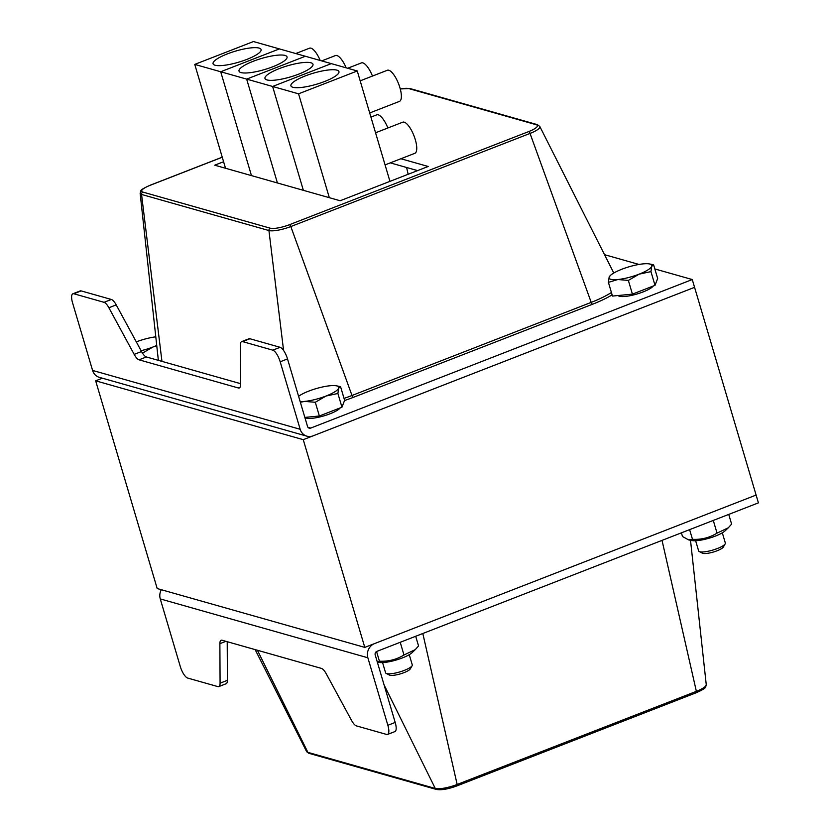 <?xml version="1.0" encoding="UTF-8"?>
<svg xmlns="http://www.w3.org/2000/svg" width="831" height="831" viewBox="0 0 831 831"><rect width="100%" height="100%" fill="white"/><g stroke="black" fill="none" stroke-linecap="round" stroke-linejoin="round"><path stroke-width="1.25" d="M160.269 598.922L180.265 666.441A11.125 3.698 -111.3 0 0 187.661 678.054L217.847 686.603A11.125 3.698 -111.3 0 0 218.813 686.593A11.125 3.698 -111.3 0 0 220.08 683.186L219.883 643.672A11.125 3.698 68.7 0 1 221.15 640.254A11.125 3.698 68.7 0 1 222.106 640.244L321.4 668.394A11.125 3.698 68.7 0 1 326.261 673.827L351.575 720.456A11.125 3.698 -111.3 0 0 356.426 725.889L386.612 734.448A11.125 3.698 -111.3 0 0 387.568 734.438A11.125 3.698 -111.3 0 0 387.859 725.286L367.863 657.778L160.269 598.922A11.125 10.18 -74.2 0 1 161.339 589.719M249.934 338.747L242.6 341.603A11.125 3.698 -111.3 0 0 241.634 341.624L248.968 338.768A11.125 3.698 68.7 0 1 249.934 338.747L280.12 347.306A11.125 3.698 68.7 0 1 287.516 358.919L280.182 361.776L300.178 429.284A11.125 10.18 105.8 0 0 306.93 436.182A11.125 10.18 105.8 0 0 313.038 435.86L694.581 287.339L303.253 439.672L95.658 380.816L157.194 588.545L364.788 647.391L756.106 495.068L758.412 502.859L376.879 651.379A2.784 2.545 105.8 0 0 375.197 654.921L395.192 722.43A11.125 3.698 68.7 0 1 394.912 731.581L387.568 734.438M227.216 641.688L227.414 680.329A11.125 3.698 68.7 0 1 226.146 683.736L218.813 686.593M654.828 268.943L692.265 279.548L756.106 495.068L374.573 643.589A11.125 10.18 105.8 0 0 367.863 657.778M280.182 361.776A11.125 3.698 -111.3 0 0 272.786 350.163L242.6 341.603M72.879 293.779L80.212 290.923A11.125 3.698 68.7 0 1 81.168 290.912L73.834 293.759A11.125 3.698 -111.3 0 0 72.879 293.779A11.125 3.698 -111.3 0 0 72.588 302.92L92.584 370.429L300.178 429.284M241.634 341.624A11.125 3.698 -111.3 0 0 240.367 345.031L240.564 384.545A11.125 3.698 68.7 0 1 239.297 387.952A11.125 3.698 68.7 0 1 238.341 387.973L139.047 359.823A11.125 3.698 68.7 0 1 134.186 354.38L108.871 307.75A11.125 3.698 -111.3 0 0 104.02 302.318L73.834 293.759M81.168 290.912L111.354 299.461A11.125 3.698 68.7 0 1 116.215 304.894L141.53 351.523A11.125 3.698 -111.3 0 0 146.381 356.966L240.564 383.662M692.265 279.548L310.732 428.069A2.784 2.545 -74.2 0 1 307.522 426.428L287.516 358.919M306.93 436.182L99.336 377.336A11.125 10.18 -74.2 0 1 92.584 370.429M400.895 158.742L428.183 166.48L340.139 200.749L214.71 165.192L223.591 161.733M417.578 170.604L390.29 162.866M604.521 254.681L638.977 264.445M375.56 132.773L402.734 122.188A16.693 5.547 68.7 0 1 404.178 122.167A16.693 5.547 68.7 0 1 414.669 137.666A16.693 5.547 68.7 0 1 414.846 153.309L385.075 164.902M360.176 80.846L387.35 70.261A16.693 5.547 68.7 0 1 388.794 70.24A16.693 5.547 68.7 0 1 399.285 85.728A16.693 5.547 68.7 0 1 399.462 101.382L369.691 112.964M324.661 81.48A25.044 5.755 163.5 0 1 290.923 85.832A25.044 5.755 163.5 0 1 313.297 73.201A25.044 5.755 163.5 0 1 338.944 71.611A25.044 5.755 163.5 0 1 324.661 81.48M225.523 168.257L194.755 64.403L220.703 71.757L251.471 175.621L220.703 71.757L246.662 79.111L277.419 182.976L246.662 79.111L272.61 86.466L303.367 190.33L272.61 86.466L331.309 63.623L357.257 70.978L389.947 181.355M194.755 64.403L253.455 41.55L279.403 48.904L220.703 71.757L279.403 48.904L305.351 56.259L246.662 79.111L305.351 56.259L331.309 63.623L272.61 86.466L298.558 93.82L329.325 197.685M298.558 93.82L357.257 70.978M370.927 117.119L376.786 114.834A16.693 5.547 68.7 0 1 378.23 114.813A16.693 5.547 68.7 0 1 387.859 127.984M347.659 68.256L361.402 62.907A16.693 5.547 68.7 0 1 362.846 62.886A16.693 5.547 68.7 0 1 372.475 76.057M298.713 74.125A25.044 5.755 163.5 0 1 264.975 78.478A25.044 5.755 163.5 0 1 287.349 65.846A25.044 5.755 163.5 0 1 312.996 64.257A25.044 5.755 163.5 0 1 298.713 74.125M321.711 60.902L335.454 55.552A16.693 5.547 68.7 0 1 336.898 55.532A16.693 5.547 68.7 0 1 346.163 67.83M272.765 66.771A25.044 5.755 163.5 0 1 239.016 71.123A25.044 5.755 163.5 0 1 261.401 58.492A25.044 5.755 163.5 0 1 287.048 56.892A25.044 5.755 163.5 0 1 272.765 66.771M295.763 53.548L309.506 48.188A16.693 5.547 68.7 0 1 310.95 48.167A16.693 5.547 68.7 0 1 320.215 60.476M246.817 59.417A25.044 5.755 163.5 0 1 213.068 63.769A25.044 5.755 163.5 0 1 235.443 51.138A25.044 5.755 163.5 0 1 261.09 49.538A25.044 5.755 163.5 0 1 246.817 59.417M95.658 380.816L102.39 378.198M364.788 647.391L303.253 439.672M156.768 345.758L153.049 346.974A22.26 5.111 -16.5 0 0 156.727 345.436M141.083 350.713A22.26 5.111 -16.5 0 0 153.049 346.974L142.298 353.227M155.792 336.835A22.26 5.111 -16.5 0 0 136.284 341.873M161.9 360.914L161.224 361.173M386.186 673.411L389.448 675.063A11.177 2.566 -16.5 0 0 400.428 673.858A11.177 2.566 -16.5 0 0 410.285 668.893L412.114 665.735A13.909 3.199 163.5 0 1 400.584 671.687A13.909 3.199 163.5 0 1 386.706 673.609A13.909 3.199 163.5 0 1 386.186 673.411A13.909 3.199 163.5 0 1 385.594 672.798L382.572 662.598M409.257 654.693L412.28 664.893A13.909 3.199 163.5 0 1 412.114 665.735M336.285 385.792L340.544 386.633L338.664 388.202L337.895 393.479L326.043 396.023A22.26 5.111 -16.5 0 0 338.664 388.202A22.26 5.111 -16.5 0 0 336.285 385.792A22.26 5.111 -16.5 0 0 330.021 385.75A22.26 5.111 -16.5 0 0 308.748 391.121A22.26 5.111 -16.5 0 0 298.589 396.283M315.302 402.277L304.78 401.394A22.26 5.111 -16.5 0 0 326.043 396.023L315.302 402.277L319.364 415.999L304.842 417.411M300.147 401.529A22.26 5.111 -16.5 0 0 304.78 401.394L300.355 402.246M337.895 393.479L341.957 407.2L344.605 400.355L340.544 386.633M341.957 407.2L319.364 415.999M340.243 407.876A18.646 4.28 163.5 0 1 324.474 415.708A18.646 4.28 163.5 0 1 306.39 418.118A18.646 4.28 163.5 0 1 305.091 417.391M699.245 551.545L702.507 553.207A11.177 2.566 -16.5 0 0 713.476 552.002A11.177 2.566 -16.5 0 0 723.344 547.027L725.172 543.869A13.909 3.199 163.5 0 1 713.632 549.831A13.909 3.199 163.5 0 1 699.764 551.742A13.909 3.199 163.5 0 1 699.245 551.545A13.909 3.199 163.5 0 1 698.653 550.932L695.63 540.732M722.316 532.827L725.338 543.038A13.909 3.199 163.5 0 1 725.172 543.869M649.333 263.926L653.592 264.767L651.722 266.335L650.953 271.612L639.101 274.157A22.26 5.111 -16.5 0 0 651.722 266.335A22.26 5.111 -16.5 0 0 649.333 263.926A22.26 5.111 -16.5 0 0 643.069 263.884A22.26 5.111 -16.5 0 0 621.806 269.254A22.26 5.111 -16.5 0 0 610.38 275.466A22.26 5.111 -16.5 0 0 609.185 277.076A22.26 5.111 -16.5 0 0 617.838 279.528A22.26 5.111 -16.5 0 0 639.101 274.157L628.361 280.411L617.838 279.528L608.406 282.353L609.185 277.076L610.38 275.466M650.953 271.612L655.015 285.345L657.664 278.489L653.592 264.767M655.015 285.345L632.422 294.132L612.478 296.075L608.406 282.353M632.422 294.132L628.361 280.411M653.291 286.009A18.646 4.28 163.5 0 1 637.533 293.842A18.646 4.28 163.5 0 1 619.448 296.262A18.646 4.28 163.5 0 1 618.15 295.524M728.33 527.768L725.193 530.76A18.926 4.352 163.5 0 1 715.491 536.037A18.926 4.352 163.5 0 1 692.088 540.566L688.66 539.921L692.483 539.329C701.406 539.766 709.591 537.699 717.039 533.128L728.33 527.768L731.612 524.101L728.745 514.41M681.41 532.827L682.49 536.504L688.66 539.921M692.483 539.329L689.605 529.638M717.039 533.128L713.278 520.424M377.253 661.86L379.424 661.196C388.347 661.632 396.543 659.565 403.98 654.994L415.271 649.624L412.134 652.615A18.926 4.352 163.5 0 1 402.433 657.903A18.926 4.352 163.5 0 1 379.029 662.421L377.326 662.11M415.271 649.624L418.554 645.967L415.687 636.266M379.424 661.196L376.557 651.525M403.98 654.994L400.22 642.29M395.192 722.43L387.859 725.286M219.883 643.672L225.907 641.324M220.08 683.186L227.414 680.329M306.566 751.504L309.039 753.343A2.119 1.942 -74.2 0 1 307.885 752.356A17.274 3.968 163.5 0 1 306.566 751.504L255.148 649.613M309.039 753.343L436.42 789.45A2.119 1.942 -74.2 0 1 435.267 788.463L307.885 752.356L257.423 650.258M456.832 785.866A2.119 0.706 -111.3 0 0 457.008 785.866L696.222 692.742C708.573 687.195 704.896 687.237 706.257 684.702A17.274 3.968 163.5 0 1 696.368 691.34A2.119 0.706 68.7 0 1 696.222 692.742A2.119 0.706 68.7 0 1 696.046 692.753M436.42 789.45C441.406 790.291 448.273 789.097 457.008 785.866A2.119 0.706 -111.3 0 0 457.154 784.464A17.274 3.968 163.5 0 1 435.267 788.463L384.088 684.921M662.027 540.379L696.368 691.34L457.154 784.464L422.813 633.492M280.12 347.306L272.786 350.163M108.871 307.75L116.215 304.894M111.354 299.461L104.02 302.318M134.186 354.38L141.53 351.523M139.047 359.823L146.381 356.966M238.341 387.973L240.014 387.319M307.948 427.279L310.732 428.069M406.598 167.498L408.146 174.281M611.408 292.47A48.541 11.156 163.5 0 1 591.215 302.38L530.033 133.427A2.119 0.706 -111.3 0 0 528.734 131.568L289.52 224.682A2.119 0.706 68.7 0 1 290.819 226.551L530.033 133.427A17.274 3.968 -16.5 0 0 539.818 126.468L613.787 273.025M400.262 88.948L409.974 88.522L537.345 124.64A2.119 1.942 105.8 0 0 536.182 124.702A15.187 3.49 163.5 0 1 528.734 131.568M289.52 224.682A15.187 3.49 163.5 0 1 270.283 228.203A2.119 1.942 105.8 0 0 268.932 230.551A17.274 3.968 -16.5 0 0 290.819 226.551L352.001 395.494A2.119 0.706 -111.3 0 0 353.289 397.363L592.503 304.25A50.629 11.634 -16.5 0 0 612.104 294.849M409.974 88.522A2.119 1.942 105.8 0 0 408.81 88.585L536.182 124.702M270.283 228.203L142.901 192.096A2.119 1.942 105.8 0 0 141.55 194.444L268.932 230.551L283.589 350.474M400.272 89.01A15.187 3.49 163.5 0 1 408.81 88.585M142.901 192.096A15.187 3.49 163.5 0 1 150.349 185.23A2.119 0.706 -111.3 0 0 150.162 185.23C137.821 190.777 141.499 190.735 140.138 193.28A17.274 3.968 -16.5 0 0 141.55 194.444L161.952 361.381M150.349 185.23L222.261 157.236M592.503 304.25A2.119 0.706 -111.3 0 1 591.215 302.38L352.001 395.494A48.541 11.156 163.5 0 1 344.024 398.392M344.533 400.532A50.629 11.634 -16.5 0 0 353.289 397.363M706.257 684.702L690.509 540.264M537.345 124.64L539.818 126.468M150.162 185.23L222.241 157.173M140.138 193.28L158.357 360.353"/></g></svg>
